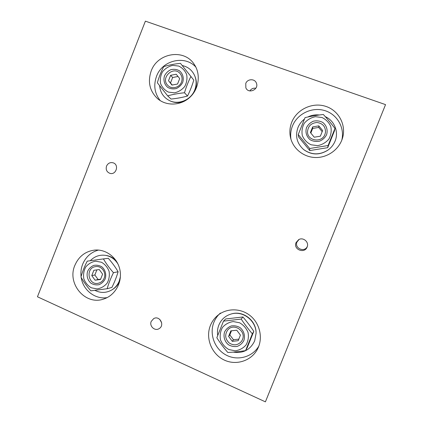 <?xml version="1.0" encoding="UTF-8"?>
<svg xmlns="http://www.w3.org/2000/svg" width="423" height="423" viewBox="0 0 423 423"><rect width="100%" height="100%" fill="white"/><g stroke="black" fill="none" stroke-linecap="round" stroke-linejoin="round"><path stroke-width="0.63" d="M106.538 166.086C107.976 163.193 110.192 162.109 113.179 162.834C119.466 164.727 116.071 175.429 109.853 173.33C106.702 171.981 105.591 169.565 106.538 166.086M255.809 88.27C253.287 87.878 251.304 88.761 249.85 90.919M245.768 83.453C247.413 78.689 254.895 78.467 256.412 83.167C259.114 89.554 248.475 94.276 245.858 87.873L245.768 83.453M159.746 319.354L161.676 322.823M151.223 321.406L153.665 318.625C159.503 315.103 165.129 325.187 159.196 328.586C154.987 331.532 149.055 326.17 151.223 321.406M299.103 239.423L296.999 241.977C294.128 248.333 304.734 252.869 307.347 246.371M296.068 242.564L298.696 239.624C303.154 236.922 309.181 241.977 307.214 246.799C304.883 254.16 292.933 249.586 296.068 242.564M220.42 313.036C217.533 315.595 215.36 318.678 213.895 322.289C209.115 334.038 214.561 348.896 225.998 354.987C237.372 361.21 252.42 357.213 258.839 346.077M210.4 325.488C211.912 321.75 214.165 318.556 217.147 315.907C225.977 308.087 240.153 307.785 249.84 315.378C259.574 322.913 263.159 337.21 257.972 348.161C252.203 360.666 236.325 366.048 223.936 359.904C211.474 353.924 205.287 338.025 210.4 325.488M341.773 140.235C344.999 127.519 336.893 113.887 324.224 110.435C311.603 106.829 297.195 113.983 292.462 126.017C290.765 130.326 290.268 134.741 290.961 139.257M291.748 122.21C296.756 109.446 312.264 102.033 325.504 106.279C338.807 110.355 346.707 125.335 342.36 138.591C338.797 149.805 327.28 157.848 315.447 157.52C303.603 157.245 293.07 148.753 290.527 137.618C289.364 132.399 289.771 127.26 291.748 122.21M195.833 67.077C184.793 54.763 162.168 60.288 156.51 76.346C153.338 85.34 154.585 93.441 160.254 100.642M151.185 71.016C157.446 52.938 183.899 48.407 194.046 64.085C200.973 73.798 199.164 88.693 189.996 97.195C180.907 105.787 166.35 106.337 157.499 98.601C149.647 91.019 147.542 81.824 151.185 71.016M98.453 250.067C91.024 252.161 85.753 256.898 82.638 264.28C81.094 268.261 80.576 272.391 81.084 276.668M81.19 277.425C82.871 290.009 95.064 299.637 107.098 297.628M74.855 265.369C78.789 256.343 85.446 251.246 94.821 250.072C106.437 249.041 117.811 258.099 120.01 270.35C122.332 282.58 114.956 295.503 103.698 299.029C85.367 305.755 66.739 283.643 74.855 265.369M145.385 21.15L37.457 296.782L265.406 401.85L385.543 104.624L145.385 21.15M310.403 132.558L314.231 137.205L320.354 136.195L322.638 130.517L318.783 125.869L312.671 126.895L310.403 132.558M322.178 131.653L318.688 127.439L312.666 128.449L310.815 133.06M312.666 128.449L312.671 126.895M318.688 127.439L318.783 125.869M168.507 80.714L171.96 85.071L177.554 84.018L179.69 78.593L176.227 74.237L170.638 75.305L168.507 80.714L172.251 85.012M178.02 76.489L172.637 77.515L170.538 82.845M172.637 77.515L170.638 75.305M91.775 275.6L95.085 280.195L100.505 279.476L102.604 274.152L99.278 269.557L93.869 270.286L91.775 275.6L94.858 274.992L98.125 279.524L95.085 280.195M96.872 269.885L94.858 274.992M98.125 279.524L100.616 279.196M228.605 336.422L232.275 341.329L238.197 340.689L240.438 335.116L236.743 330.21L230.831 330.871L228.605 336.422L229.826 334.9L233.448 339.732L232.275 341.329M231.476 330.797L229.826 334.9M233.448 339.732L238.815 339.146M159.635 85.747C160.275 92.574 163.564 97.528 169.507 100.611C178.543 105.184 191.059 99.95 194.765 89.914C196.473 85.42 196.563 80.978 195.04 76.584C192.661 70.615 188.378 66.924 182.186 65.502M195.183 76.975L195.31 77.314C196.811 81.639 196.721 86.006 195.04 90.422L194.495 91.669M184.227 101.303C179.4 103.112 174.725 102.995 170.194 100.949L169.877 100.79M233.247 352.121C243.135 353.602 250.273 349.858 254.672 340.885L256.074 333.366C256.301 320.793 242.976 310.45 231.339 313.951C225.448 315.664 221.287 319.365 218.855 325.049C217.549 328.364 217.163 331.822 217.702 335.413M231.201 313.988L231.751 313.829C243.193 310.392 256.301 320.56 256.074 332.927L256.074 333.52M304.391 119.127C301.467 121.401 299.32 124.225 297.945 127.598C295.058 136.079 296.893 143.339 303.444 149.382C311.402 155.119 319.651 155.304 328.185 149.932C331.315 147.632 333.61 144.703 335.069 141.155C338.976 131.939 334.419 120.613 325.287 116.653M319.339 114.993C315.283 114.548 311.418 115.225 307.743 117.028M328.571 149.647L327.973 150.102C319.577 155.378 311.465 155.199 303.64 149.557L303.085 149.081M94.911 290.363C100.685 293.261 106.379 293.086 111.989 289.84C115.31 287.725 117.731 284.779 119.26 281.015L120.402 276.774M118.091 264.243C115.178 259.362 111.048 256.407 105.697 255.376C99.712 254.535 94.567 256.322 90.263 260.732M119.857 280.708L119.852 280.724C118.345 284.43 115.96 287.323 112.698 289.406L112.423 289.575M106.184 255.455L106.501 255.503C110.26 256.179 113.491 257.951 116.198 260.806M181.456 82.12C179.463 87.72 171.653 89.591 167.852 85.42C159.989 77.996 173.525 65.142 180.224 73.724C182.144 76.219 182.556 79.016 181.456 82.12M182.694 82.411C184.121 77.975 182.752 73.327 179.225 70.641C176.581 69.298 173.784 68.981 170.823 69.684C168.047 71.001 165.953 73.036 164.531 75.796C163.109 80.201 164.452 84.822 167.952 87.529C170.58 88.883 173.377 89.221 176.349 88.534C179.141 87.228 181.256 85.187 182.694 82.411M168.454 92.108L174.413 92.833C178.532 91.934 181.975 89.813 184.735 86.482C186.765 82.659 187.405 78.678 186.654 74.533C185.041 70.694 182.398 67.865 178.718 66.062L172.753 65.391C168.661 66.321 165.245 68.447 162.522 71.762C160.518 75.553 159.878 79.508 160.608 83.622C162.183 87.445 164.801 90.273 168.454 92.108M190.926 76.426C188.388 81.412 186.242 86.852 184.486 92.753C178.427 93.367 172.822 94.403 167.667 95.862L157.367 82.786C159.022 76.912 161.142 71.519 163.733 66.607C168.851 65.015 174.429 63.931 180.468 63.36L193.787 80.095C192.058 85.848 189.959 91.162 187.495 96.032C182.387 97.454 176.909 98.459 171.056 99.056L167.667 95.862M184.486 92.753L187.495 96.032M242.464 339.6L241.697 341.075C238.133 345.332 233.94 345.956 229.123 342.937C225.089 338.902 224.624 334.593 227.722 330.003C233.538 322.553 246.445 330.886 242.464 339.6M243.881 340.457C245.372 335.873 243.897 330.828 240.148 327.682C237.34 326.038 234.374 325.461 231.244 325.959C228.309 327.116 226.099 329.099 224.608 331.907C223.122 336.454 224.571 341.472 228.288 344.634C231.08 346.294 234.046 346.886 237.192 346.411C240.142 345.263 242.374 343.275 243.881 340.457M228.843 349.535L235.156 350.804C239.518 350.202 243.151 348.245 246.064 344.946C248.195 341.065 248.856 336.893 248.037 332.436C246.313 328.227 243.495 325.007 239.587 322.781L233.269 321.57C228.933 322.21 225.332 324.177 222.461 327.46C220.357 331.309 219.701 335.45 220.494 339.87C222.181 344.058 224.962 347.278 228.843 349.535M252.341 333.826L245.594 350.593C239.386 351.603 233.454 352.232 227.796 352.47C223.836 347.902 220.182 342.99 216.83 337.739L223.487 321.126L241.2 319.09C244.684 324.282 248.396 329.194 252.341 333.826L253.811 331.341C250.368 326.244 246.741 321.454 242.934 316.975L225.644 318.974L223.487 321.126M245.594 350.593L247.228 347.695L253.811 331.341M241.2 319.09L242.934 316.975M104.121 278.244C103.011 280.846 101.15 282.495 98.538 283.199C88.243 286.022 84.997 267.918 95.54 266.633C101.393 265.443 106.638 272.502 104.121 278.244M105.184 278.931C106.596 274.559 105.295 269.795 101.906 266.876C99.357 265.364 96.65 264.872 93.79 265.395C91.098 266.548 89.057 268.468 87.667 271.159C86.266 275.505 87.54 280.238 90.903 283.172C93.435 284.7 96.143 285.208 99.014 284.7C101.721 283.558 103.778 281.633 105.184 278.931M91.363 287.814L97.116 288.909C101.102 288.253 104.444 286.334 107.135 283.151C109.118 279.434 109.763 275.463 109.06 271.249C107.527 267.283 104.989 264.28 101.441 262.234L95.683 261.197C91.712 261.879 88.402 263.809 85.747 266.976C83.786 270.672 83.146 274.606 83.828 278.789C85.33 282.733 87.841 285.742 91.363 287.814M113.459 272.703C110.731 278.202 108.621 283.542 107.135 288.735L90.855 290.834C86.858 286.376 83.564 281.781 80.978 277.049C82.363 271.867 84.447 266.569 87.228 261.155L103.429 258.913C106.131 263.592 109.478 268.193 113.459 272.703L118.107 271.756C115.416 267.151 112.143 262.662 108.288 258.294L103.429 258.913M107.135 288.735L111.921 287.413C114.575 282.056 116.637 276.838 118.107 271.756M324.949 134.387C321.892 143.148 307.484 141.065 307.51 131.944C307.928 126.239 311.048 123.088 316.88 122.485C322.67 123.252 325.546 126.503 325.509 132.246L324.949 134.387M326.556 134.805C328.074 130.157 326.514 125.234 322.612 122.342C319.698 120.883 316.626 120.497 313.39 121.19C310.36 122.527 308.081 124.637 306.559 127.519C305.052 132.135 306.58 137.031 310.445 139.939C313.348 141.414 316.42 141.816 319.672 141.145C322.717 139.817 325.012 137.702 326.556 134.805M311.053 144.777L317.594 145.639C322.104 144.766 325.853 142.593 328.845 139.13C331.029 135.138 331.68 130.95 330.807 126.567C328.999 122.496 326.059 119.471 322.003 117.504L315.458 116.7C310.974 117.61 307.257 119.788 304.306 123.236C302.154 127.196 301.504 131.347 302.35 135.693C304.121 139.749 307.024 142.778 311.053 144.777M334.968 128.439L328.089 145.528L309.684 148.51L298.247 134.562L305.031 117.631C311.106 116.214 317.213 115.167 323.341 114.496C327.254 118.763 331.13 123.41 334.968 128.439L334.408 131.003L327.703 147.669L309.752 150.567L298.59 136.946L298.247 134.562M328.089 145.528L327.703 147.669M309.684 148.51L309.752 150.567M195.31 77.314L195.04 76.584M170.194 100.949L169.507 100.611M231.751 313.829L231.339 313.951M256.074 332.927L256.074 333.366M106.501 255.503L105.697 255.376M112.698 289.406L111.989 289.84"/></g></svg>
